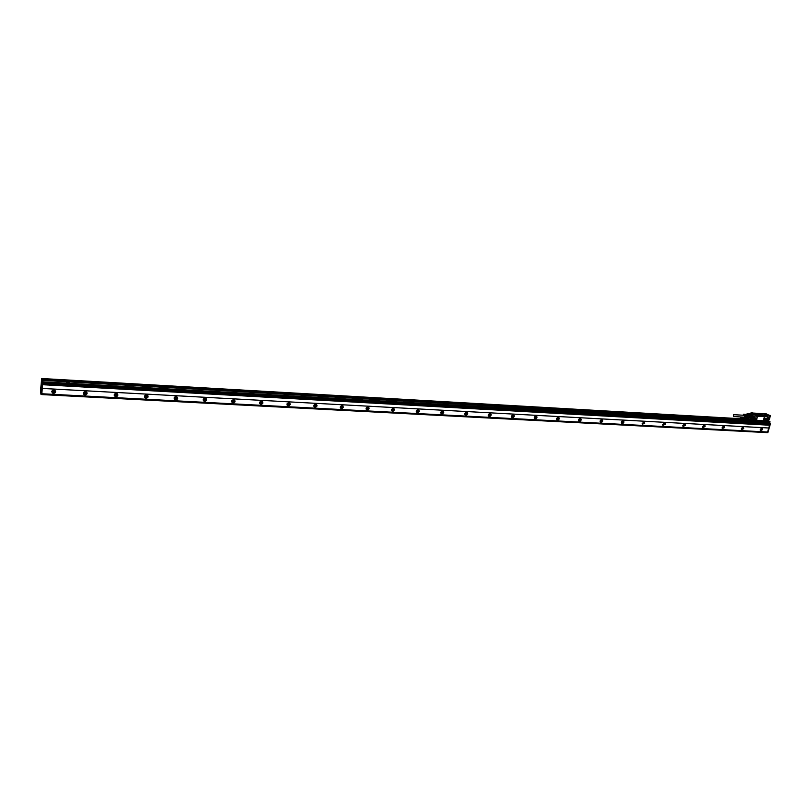 <?xml version="1.0" encoding="UTF-8"?>
<svg xmlns="http://www.w3.org/2000/svg" width="811" height="811" viewBox="0 0 811 811"><rect width="100%" height="100%" fill="white"/><g stroke="black" fill="none" stroke-linecap="round" stroke-linejoin="round"><path stroke-width="1.22" d="M754.95 417.888L754.605 418.851L753.855 418.811M755.112 417.989L753.804 418.618L754.301 419.723L754.859 417.766L756.257 418.04L755.244 419.774L754.301 419.723M754.494 417.827L756.014 417.918L756.217 418.871L755.517 419.652L753.946 419.53M753.865 419.196L754.98 419.206L755.507 417.888M754.26 419.692L755.203 419.743L756.085 417.898M756.673 419.814L757.433 416.317L754.494 416.013L752.973 420.128L755.913 420.433L756.673 419.814M753.024 420.179L753.632 416.57L754.382 415.952L757.281 416.205M763.557 420.787L764.215 417.219L763.506 420.737L766.922 421.081M767.135 420.443L767.936 416.935L764.915 416.57L764.215 417.219M767.784 416.824L757.139 416.175M763.587 420.808L756.176 420.382M767.693 415.637L764.003 416.104L755.122 414.928M753.155 420.25L751.939 419.469L753.176 415.141L752.223 415.09L752.182 414.289L755.051 414.36L752.77 412.941L751.037 412.819L755.092 414.918M766.04 413.732L769.386 415.404L765.99 413.874M755.223 415.029L755.132 414.411M750.844 413.742L753.034 415.171L751.868 419.277L748.502 419.378M768.818 420.635L767.358 421.071L767.176 420.26M767.926 420.473L769.142 416.094L767.855 420.554L768.838 420.585M751.037 412.819L750.662 413.701L750.905 412.931L752.932 414.33M769.132 416.276L767.936 420.402M767.956 420.493L768.767 420.544L767.855 420.554L769.142 416.094L770.105 416.175L770.034 415.364L770.126 416.144M767.835 415.739L755.264 414.897M768.027 415.212L755.335 414.451M750.54 414.705L750.651 415.425L750.54 414.705L753.044 414.299M750.276 415.8L749.516 415.982M751.706 416.104L750.844 418.821L751.533 416.063M751.422 416.094L750.56 418.811L751.25 416.043M751.138 416.073L750.276 418.79L750.966 416.023M750.854 416.053L749.993 418.77L750.682 416.013M752.334 419.916L766.283 421.081L752.486 420.291M747.367 419.155L746.211 417.847M768.382 415.161L770.034 415.364M751.645 419.966L748.401 419.399L749.546 416.134L750.439 416.185M748.735 419.409L751.827 419.53M768.402 421.203L767.115 420.97M747.073 419.52L746.819 418.729M766.932 421.294L748.553 420.088L764.55 421.264M750.266 420.453L748.401 420.23M750.945 413.722L746.87 413.955L747.762 413.58L750.033 414.522M746.1 418L747.357 419.186L747.651 418.598L748.573 419.084L748.756 419.885M766.182 414.634L764.915 414.289L766.142 414.654M767.571 415.627L755.294 414.897M754.869 413.711L756.095 413.945L754.899 413.742M764.966 414.289L766.152 414.553L764.966 414.35M752.73 412.931L755.183 414.512M767.216 421.112L767.013 420.341M768.118 415.181L765.716 413.813L752.953 413.052M769.092 416.601L770.115 416.661L770.105 416.053L770.166 416.641L768.483 420.301M768.757 419.53L770.136 416.661L769.365 419.409M747.793 415.587L749.415 415.972M747.661 415.587L750.124 415.871M743.363 414.401L743.464 415.374L745.421 415.485L745.248 417.239L744.346 417.29M745.704 417.361L747.549 417.462L745.532 417.574L745.714 415.465M747.549 417.462L747.874 416.327L746.029 416.225M765.067 418.425L766.527 418.517M764.398 419.834L765.462 419.834L766.01 418.486M766.496 418.506L766.76 419.368L766.111 418.973M766.081 419.084L766.719 419.48L766.111 420.23L764.53 420.199L765.756 420.382L766.76 418.648L765.381 418.375L764.824 420.331M764.469 420.159L764.945 418.476M764.966 418.466L765.614 418.598L765.118 419.469L764.307 419.388M740.676 417.047L740.788 417.959L742.663 418.101L740.859 417.989M740.98 416.976L740.625 417.736M741.132 417.026L740.94 418M740.98 418L742.734 418.101L741.021 417.979M742.998 417.158L741.224 417.006M741.244 417.047L743.028 417.199L741.264 417.097M741.203 417.199L743.058 417.31L741.284 417.158M741.295 417.209L743.048 417.26M741.224 417.361L743.079 417.452L741.295 417.574M741.315 417.391L743.079 417.452M741.224 417.472L743.079 417.584L741.305 417.513M741.213 417.523L743.048 417.675M741.203 417.584L743.058 417.685L741.244 417.736M741.274 417.624L743.058 417.685M741.193 417.635L743.048 417.736L741.264 417.685M741.213 417.787L742.998 417.837M743.028 417.787L741.051 417.959M741.183 417.827L742.947 417.939M741.153 417.878L742.917 417.979M742.846 418.04L741.041 417.868L742.886 418.01M743.403 414.32L745.39 414.33L743.545 414.228M743.352 414.38L743.393 415.333L745.299 415.506L744.285 417.229M743.586 415.364L745.38 415.496M743.849 414.593L745.704 414.705L743.667 414.228M743.707 414.249L745.431 414.34M743.738 414.269L745.502 414.37L743.778 414.289M743.809 414.32L745.532 414.391M743.839 414.36L750.368 414.685L750.297 415.739L745.461 415.465M743.859 414.401L745.603 414.462M743.89 414.441L745.623 414.502M743.91 414.492L745.654 414.553M743.94 414.603L745.714 414.756L743.93 414.543M743.859 414.644L745.684 414.654M743.869 414.705L745.714 414.826L743.951 414.664M743.869 414.756L745.714 414.887L743.951 414.725M743.869 414.806L745.714 414.948L743.961 414.786M743.869 414.867L745.714 415.009L743.951 414.847M745.725 414.979L743.951 414.908M743.849 414.979L745.684 415.131M745.694 415.131L743.687 415.262L745.562 415.374M745.532 415.404L743.9 415.08M743.88 415.131L745.674 415.181M743.859 415.181L745.654 415.232M743.829 415.232L745.593 415.333M733.762 414.735L733.448 416.54L733.762 414.735M744.326 417.118L744.944 415.475M744.214 417.168L745.076 415.485M744.701 417.432L745.39 415.485M744.255 417.209L745.532 417.574M748.137 415.881L747.651 418.598L747.337 417.695L744.751 417.756M768.493 420.362L768.879 419.48M756.085 414.046L754.859 413.681L756.156 414.005M764.783 420.301L765.716 420.351L766.719 418.618M747.499 417.523L747.864 416.195M747.854 415.982L746.008 415.881M767.429 420.858L767.064 420.321L766.628 421.041M757.869 415.181L764.591 415.556L758.143 415.729M770.237 415.617L769.304 415.556L770.197 415.465M765.026 416.641L764.276 417.26M42.294 388.449L41.756 394.572L767.388 432.628L768.757 428.005L42.294 388.428L42.608 384.718L769.598 425.228L768.757 428.005L42.294 388.428M769.73 421.781L42.861 380.207L769.355 421.558L769.446 423.007L770.095 421.872L768.706 421.021M770.044 423.494L42.801 382.437L42.719 383.542L769.882 424.335L769.446 423.007L760.059 422.47M769.862 424.335L769.598 425.228M42.719 383.532L42.618 384.738M42.801 382.437L42.861 380.4L769.761 421.923M42.517 378.555L41.716 378.514L40.955 394.328L40.55 390.426L41.716 378.514L42.517 378.555L42.79 380.035L769.386 421.568M42.79 380.035L41.777 394.278L40.955 394.328L41.756 394.379M767.409 432.638L41.716 394.369M767.622 432.02L41.827 393.751L767.642 432.03M55.635 391.774L55.107 392.828C53.323 393.761 52.228 393.345 51.813 391.571L52.36 390.496C54.134 389.574 55.229 390 55.635 391.774M87.091 393.457L86.615 394.45C84.861 395.444 83.776 395.048 83.351 393.254L83.837 392.26C85.591 391.277 86.676 391.672 87.091 393.457M117.899 395.109L117.483 396.021C115.75 397.096 114.665 396.721 114.239 394.916L114.655 393.984C116.399 392.93 117.473 393.305 117.899 395.109M148.078 396.731L147.724 397.562C146.021 398.708 144.936 398.363 144.49 396.538L144.855 395.687C146.568 394.562 147.643 394.906 148.078 396.731M177.66 398.313L177.356 399.063C175.673 400.289 174.608 399.975 174.142 398.13L174.446 397.36C176.129 396.153 177.203 396.467 177.66 398.313M206.643 399.874L206.399 400.533C204.747 401.84 203.683 401.557 203.196 399.681L203.449 399.012C205.102 397.714 206.166 397.998 206.643 399.874M235.058 401.394L234.866 401.952C233.254 403.361 232.189 403.108 231.682 401.212L231.875 400.634C233.497 399.245 234.561 399.499 235.058 401.394M262.916 402.885L262.774 403.351C261.193 404.841 260.138 404.628 259.601 402.712L259.753 402.236C261.345 400.756 262.399 400.969 262.916 402.885M290.247 404.354L290.145 404.699C288.604 406.301 287.55 406.118 286.993 404.182L287.094 403.807C288.635 402.236 289.689 402.408 290.247 404.354M317.04 405.784L316.979 406.027C315.489 407.72 314.445 407.578 313.847 405.622L313.918 405.358C315.408 403.685 316.452 403.827 317.04 405.784M343.327 407.203L343.306 407.325C341.867 409.109 340.833 409.018 340.204 407.031L340.235 406.889C341.674 405.115 342.708 405.216 343.327 407.203M369.127 408.582L369.127 408.602C367.748 410.478 366.724 410.417 366.055 408.42L366.065 408.389C367.444 406.514 368.468 406.585 369.127 408.582L368.731 407.335M394.44 409.94C393.132 411.795 392.129 411.775 391.409 409.859L391.429 409.778C392.727 407.923 393.73 407.943 394.45 409.839L394.44 409.94M419.287 411.268C418.06 413.083 417.067 413.093 416.307 411.299L416.327 411.116C417.543 409.302 418.537 409.291 419.317 411.065L419.287 411.268M443.678 412.576C442.532 414.34 441.559 414.391 440.748 412.718L440.779 412.424C441.924 410.66 442.897 410.619 443.708 412.272L443.678 412.576M467.633 413.863C466.558 415.577 465.595 415.658 464.754 414.107L464.784 413.711C465.859 411.998 466.812 411.917 467.663 413.458L467.633 413.863M491.152 415.12C490.138 416.783 489.205 416.895 488.334 415.455L488.354 414.979C489.368 413.316 490.3 413.204 491.182 414.634L491.152 415.12M514.255 416.367C513.302 417.979 512.38 418.121 511.498 416.783L511.508 416.215C512.461 414.603 513.383 414.462 514.275 415.79L514.255 416.367M536.953 417.584C536.051 419.145 535.148 419.317 534.256 418.081L534.256 417.432C535.148 415.871 536.051 415.708 536.953 416.925L536.953 417.584M559.255 418.78C558.404 420.301 557.522 420.483 556.61 419.348L556.599 418.638C557.451 417.118 558.333 416.925 559.235 418.06L559.255 418.78M581.163 419.956C580.352 421.426 579.5 421.639 578.588 420.585L578.557 419.814C579.368 418.334 580.23 418.121 581.132 419.175L581.163 419.956M602.705 421.102C601.934 422.541 601.093 422.764 600.181 421.791L600.14 420.97C600.91 419.54 601.752 419.307 602.654 420.28L602.705 421.102M623.872 422.237C623.132 423.636 622.311 423.879 621.408 422.977L621.348 422.105C622.088 420.716 622.909 420.463 623.811 421.365L623.872 422.237M644.684 423.362L642.282 424.133L642.211 423.22L644.603 422.44L644.684 423.362M665.152 424.457L662.8 425.268L662.709 424.325L665.061 423.504L665.152 424.457M685.275 425.532L682.984 426.373L682.872 425.41L685.163 424.558L685.275 425.532M705.063 426.596L702.823 427.468L702.711 426.464L704.941 425.593L705.063 426.596M724.537 427.64L722.337 428.532L722.216 427.519L724.405 426.616L724.537 427.64M743.687 428.664L741.538 429.577L741.406 428.543L743.545 427.63L743.687 428.664M762.533 429.678L760.434 430.611L760.282 429.556L762.381 428.624L762.533 429.678M767.916 432.435L770.44 423.737L769.842 422.987M760.363 421.406L759.025 421.325L758.67 422.389L760.029 422.48L760.343 421.396M66.745 381.9L66.644 383.086M51.823 391.875L55.047 392.585L55.584 391.206M83.371 393.67L86.554 394.197L87.01 392.788M114.27 395.423L117.402 395.778L117.788 394.349M144.54 397.126L147.632 397.319L147.937 395.88M174.213 398.799L177.244 398.819L177.477 397.39M203.287 400.421L206.278 400.289L206.43 398.88M231.794 402.013L234.734 401.719L234.805 400.34M259.733 403.564L262.632 403.108L262.632 401.78M287.135 405.084L289.983 404.466L289.922 403.209M314.019 406.564L316.807 405.794L316.695 404.608M340.377 408.004L343.114 407.092L342.962 405.976M366.248 409.423L368.924 408.369M391.632 410.812L394.237 409.707L394.024 408.673M416.54 412.16L419.074 411.045L418.861 409.991M441.002 413.488L443.455 412.353L443.232 411.278M465.007 414.796L467.4 413.64L467.177 412.556M488.587 416.063L490.908 414.897L490.685 413.803M511.741 417.32L514.012 416.144L513.779 415.039M534.49 418.547L536.7 417.361L536.466 416.246M556.833 419.743L558.992 418.557L558.749 417.442M578.79 420.929L580.889 419.733L580.656 418.608M600.363 422.085L602.421 420.889L602.188 419.763M621.581 423.23L623.588 422.024L623.355 420.899M642.434 424.346L644.39 423.139L644.167 422.024M662.932 425.44L664.848 424.244L664.625 423.119M683.085 426.525L684.971 425.319L684.748 424.204M702.914 427.579L704.749 426.383L704.546 425.268M722.419 428.624L724.213 427.427L724.01 426.322M741.599 429.648L743.363 428.461L743.17 427.346M760.475 430.661L762.208 429.465L762.016 428.37M66.918 381.778L69.128 381.91L69.117 383.279L66.786 383.197L66.745 381.91M759.025 421.325L758.711 422.399L69.057 383.319M41.594 382.366L41.685 381.322L41.594 382.366M747.113 419.287L42.567 378.625L747.103 419.429M42.567 378.625L746.982 419.084L42.496 378.555M52.026 390.912L51.924 391.328C52.309 392.95 53.313 393.335 54.935 392.483L55.006 390.375M83.503 392.727L83.442 393.021C83.827 394.663 84.831 395.018 86.432 394.105L86.412 392.017M114.341 394.511L114.31 394.673C114.706 396.336 115.699 396.67 117.281 395.697L117.179 393.639M144.551 396.255L144.551 396.295C144.956 397.978 145.939 398.292 147.511 397.238L147.318 395.231M174.172 397.958C174.649 399.6 175.632 399.864 177.122 398.748L176.859 396.802M203.206 399.63C203.784 401.202 204.757 401.394 206.156 400.228L205.822 398.343M231.672 401.263C232.341 402.763 233.315 402.895 234.602 401.658L234.217 399.853M259.591 402.854C260.341 404.284 261.304 404.354 262.5 403.067L262.054 401.344M286.972 404.415C287.793 405.774 288.757 405.774 289.851 404.436L289.365 402.803M313.837 405.936C314.729 407.223 315.672 407.173 316.675 405.764L316.158 404.243M340.184 407.426C341.147 408.643 342.08 408.531 342.992 407.081L342.435 405.662M366.045 408.876C367.069 410.021 367.981 409.849 368.802 408.359L368.224 407.041M368.802 408.359L368.356 407.132M391.419 410.295C392.443 411.359 393.345 411.167 394.105 409.697L393.548 408.409M416.337 411.684C417.351 412.677 418.223 412.454 418.952 411.035L418.395 409.748M440.789 413.042C441.792 413.965 442.644 413.732 443.333 412.343L442.786 411.065L443.364 412.069M466.913 412.88L464.804 414.38L467.278 413.63L466.741 412.353L467.308 413.265M488.374 415.668L490.797 414.897L490.27 413.63L490.817 414.441M511.538 416.945L513.89 416.134L513.383 414.877L513.9 415.607M534.287 418.192L536.588 417.351L536.081 416.104M556.64 419.419L558.88 418.547L558.394 417.31M578.598 420.615L580.788 419.723L580.311 418.496M600.181 421.791L602.32 420.879L601.863 419.662M621.398 422.947L623.477 422.024L623.041 420.808M642.261 424.082L644.289 423.139L643.863 421.933M662.759 425.187L664.746 424.234L664.331 423.048M682.923 426.282L684.869 425.319L684.464 424.133M702.762 427.356L704.658 426.383L704.272 425.207M722.266 428.411L724.122 427.427L723.747 426.262M741.457 429.445L743.271 428.451L742.917 427.306M760.333 430.459L762.107 429.465L761.772 428.32M288.422 402.732L289.071 403.888L287.226 403.787M261.771 402.418L259.895 402.317M233.933 400.928L232.017 400.816M205.538 399.397L203.581 399.296M176.575 397.836L174.578 397.735M147.024 396.255L144.987 396.143M116.865 394.633L114.787 394.521M86.088 392.97L83.959 392.859M54.651 391.287L52.492 391.166M289.953 404.071L289.578 402.976M205.477 399.529L203.612 399.428M176.514 397.968L174.608 397.866M146.963 396.386L145.017 396.285M116.804 394.764L114.817 394.663M86.017 393.112L83.999 393M54.59 391.419L52.522 391.307M747.083 419.49L42.578 378.889M68.377 383.045L67.962 382.011L67.445 382.995L68.367 383.106L67.962 382.001L67.435 383.035M759.674 421.477L759.157 422.298M51.924 391.51L54.854 392.068L55.341 390.902M83.442 393.294L86.321 393.7L86.757 392.494M114.321 395.048L117.149 395.281L117.514 394.065M144.571 396.751L147.349 396.832L147.653 395.606M174.213 398.414L176.94 398.343L177.173 397.126M203.267 400.036L205.943 399.823L206.116 398.627M231.743 401.617L234.379 401.263L234.48 400.097M259.672 403.168L262.247 402.661L262.298 401.546M287.053 404.679L289.851 404.436M313.908 406.159L316.391 405.378L316.341 404.385M340.255 407.598L342.678 406.686L342.597 405.764M366.106 409.018L368.468 407.974M391.47 410.396L393.761 409.322L393.639 408.47M416.367 411.755L418.588 410.65L418.456 409.788M440.809 413.083L442.988 411.684M488.374 415.658L490.412 414.066M511.528 416.915L513.485 415.232M534.267 418.141L536.152 416.986L536.03 416.094M556.61 419.348L558.434 418.182L558.323 417.3M578.567 420.534L580.331 419.358L580.22 418.486M600.15 421.69L601.843 420.524L601.752 419.652M621.358 422.825L623 421.659L622.909 420.797M642.211 423.95L643.802 422.784L643.721 421.933L644.218 422.298M662.709 425.045L664.25 423.879L664.179 423.038M682.872 426.12L684.352 424.964L684.291 424.133M702.691 427.184L704.13 426.028L704.08 425.207M722.195 428.218L723.544 426.272M741.386 429.242L742.694 427.316M760.262 430.246L761.539 428.34M52.482 390.943L52.796 390.324L54.702 391.064L54.388 391.683L52.482 390.943M83.959 392.636L84.232 392.058L86.128 392.757L85.854 393.335L83.959 392.636M114.787 394.298L115.03 393.761L116.916 394.41L116.672 394.947L114.787 394.298M145.96 395.028L146.872 396.528L144.987 395.92L145.422 395.221M175.632 396.62L176.453 398.069L174.578 397.522L174.862 396.954M204.686 398.191L205.447 399.57L203.754 398.647M233.152 399.732L233.872 401.05L232.118 400.31M261.061 401.242L261.75 402.489L259.946 401.932M288.3 402.763L289.071 403.888L287.246 403.513M315.256 404.192L315.874 405.267L314.05 405.064M341.573 405.622L342.171 406.615L340.346 406.575M367.393 407.021L367.961 407.943L366.166 408.055M392.737 408.399L393.264 409.291L391.5 409.494M417.614 409.748L418.101 410.63L416.388 410.903M442.025 411.086L442.482 411.937L440.809 412.282M466.001 412.383L466.416 413.225L464.804 413.63M489.55 413.671L489.925 414.492L488.364 414.948M512.674 414.928L513.018 415.739L511.508 416.236M535.382 416.165L535.706 416.955L534.236 417.493M557.704 417.381L557.988 418.162L556.579 418.729M579.632 418.577L579.895 419.338L578.537 419.936M601.184 419.753L601.417 420.493L600.11 421.122M622.372 420.909L622.584 421.639L621.317 422.278M643.194 422.044L643.387 422.754L642.17 423.413M663.672 423.17L663.844 423.859L662.668 424.538M683.805 424.265L683.957 424.944L682.832 425.633M703.674 425.42L702.661 426.698M723.077 426.424L722.165 427.752M742.268 427.478L741.355 428.796M761.113 428.502L760.231 429.81M754.605 418.851L753.946 418.446M754.879 419.257L755.517 419.652M754.98 419.206L755.619 419.611M755.578 418.466L756.217 418.871M755.609 418.364L756.247 418.76M756.055 420.422L763.678 420.858M753.024 415.202L752.192 415.12M768.534 421.203L767.652 421.152M767.622 421.162L768.676 421.122M749.993 414.37L748.208 414.563M751.037 413.752L747.884 413.559L749.141 414.472M751.868 419.277L748.573 419.084L749.415 416.114L748.391 415.8M752.953 415.445L750.682 415.313M748.594 419.855L751.615 419.986M752.314 419.591L751.756 419.49M748.857 420.23L766.537 421.284M747.266 419.672L748.239 420.28L747.245 419.581M748.32 420.23L748.533 419.672M746.546 414.462L747.043 413.965L747.985 414.543M769.984 415.364L769.325 415.212M747.225 418.821L746.252 418.202M768.808 419.469L769.355 419.419M747.62 417.239L747.813 416.56M765.462 419.834L766.111 420.23M765.371 419.885L766.01 420.28M765.118 419.469L764.469 419.064M752.101 420.199L751.979 419.652L751.787 420.179M752.202 419.632L751.746 420.159L752.162 419.611M747.651 417.391L747.924 416.428M767.48 432.567L41.777 394.47M42.73 381.829L66.725 383.187M42.73 382.022L769.487 423.149M42.801 382.63L770.075 423.646M42.04 380.247L42.841 380.298M42.03 380.44L42.831 380.491M41.919 381.728L42.719 381.778M41.919 382.123L42.719 382.163M41.979 382.478L42.78 382.528M41.979 382.67L42.78 382.721M40.976 394.237L41.777 394.278M747.306 418.973L746.708 418.476M751.635 419.986L749.111 420.098M770.136 416.084L770.247 415.485M744.518 417.189L733.448 416.54M743.322 415.242L733.57 414.664M746.353 418.263L742.825 418.05M752.101 420.23L752.273 419.692M766.932 421.081L767.105 420.544M770.166 416.641L770.146 416.063M766.973 421.274L748.827 420.23M768.352 421.213L767.328 421.162M54.388 391.683L54.073 390.091M85.854 393.335L85.429 391.764M116.672 394.947L116.155 393.416M146.872 396.528L146.274 395.038M176.453 398.069L175.794 396.63M205.447 399.57L204.737 398.191M233.872 401.05L233.122 399.742M261.75 402.489L260.97 401.263M315.874 405.267L315.104 404.223M342.171 406.615L341.411 405.662M367.961 407.943L367.231 407.071M393.274 409.241L392.565 408.45M418.111 410.508L417.442 409.808M442.492 411.765L441.873 411.136M466.437 412.992L465.859 412.434M489.935 414.208L489.408 413.722"/></g></svg>
